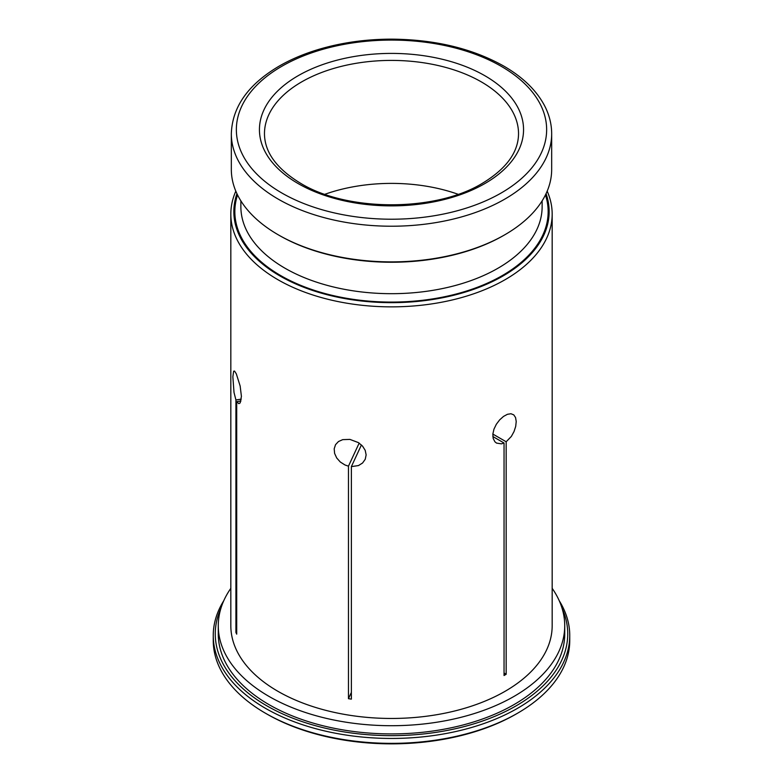 <?xml version="1.0" encoding="UTF-8"?>
<svg xmlns="http://www.w3.org/2000/svg" width="783" height="783" viewBox="0 0 783 783"><rect width="100%" height="100%" fill="white"/><g stroke="black" fill="none" stroke-linecap="round" stroke-linejoin="round"><path stroke-width="1.17" d="M569.75 635.542L569.75 640.465A178.25 102.906 180 0 1 517.543 713.225L516.124 714.047A176.234 101.751 180 0 1 266.886 714.047A176.234 101.751 180 0 1 266.876 714.047L265.457 713.225A178.25 102.906 180 0 1 213.25 640.465L213.25 635.542A178.25 102.906 0 0 0 265.466 708.312A178.25 102.906 0 0 0 459.709 730.617A178.25 102.906 0 0 0 569.75 635.542A178.25 102.906 0 0 0 559.238 600.727M230.828 588.327A173.229 100.009 0 0 0 218.271 625.705A173.229 100.009 0 0 0 269.009 696.42A173.229 100.009 0 0 0 457.791 718.099A173.229 100.009 0 0 0 564.729 625.705A173.229 100.009 0 0 0 552.172 588.327M552.172 214.102L552.172 625.705A160.672 92.766 180 0 1 391.5 718.461A160.672 92.766 180 0 1 230.828 625.705L230.828 214.102A160.672 92.766 0 0 0 391.5 306.858A160.672 92.766 0 0 0 552.172 214.102A160.672 92.766 0 0 0 547.18 191.15M240.958 400.984L236.701 401.65L236.701 634.152A160.672 92.766 180 0 1 235.918 632.468L235.918 399.966L241.281 399.134M235.918 632.468L236.701 632.351M235.918 399.966L234.009 392.44L232.854 376.799L233.637 371.23L234.528 371.064L236.3 373.804L240.156 386.039L241.418 396.413L240.166 402.912L238.825 403.666L236.701 401.65M458.084 194.272A127.032 73.338 0 0 0 324.916 194.272M551.672 133.746L551.672 169.412A160.172 92.472 180 0 1 504.761 234.802A160.172 92.472 180 0 1 278.239 234.802L278.239 234.802A160.172 92.472 180 0 1 231.328 169.412L231.328 133.746A160.172 92.472 0 0 0 278.239 199.136A160.172 92.472 0 0 0 452.799 219.181A160.172 92.472 0 0 0 551.672 133.746C551.643 123.959 549.196 114.455 544.322 105.235C536.13 90.055 522.604 76.988 503.723 66.056C472.227 48.419 434.731 39.453 391.246 39.15C365.641 39.219 341.427 42.644 318.593 49.427C304.068 53.792 290.963 59.332 279.277 66.056C248.221 84.339 232.238 106.899 231.328 133.746M279.306 235.419L278.239 234.802L279.306 235.419A158.665 91.601 180 0 0 503.694 235.419L504.761 234.802M236.946 193.675A157.657 91.024 0 0 0 391.5 302.659A157.657 91.024 0 0 0 546.054 193.675M235.82 191.15A160.672 92.766 0 0 0 230.828 214.102M506.17 674.28A160.672 92.766 180 0 1 504.046 675.514L504.046 443.002L501.433 443.844L496.53 443.09L494.905 441.769L493.182 438.451L492.84 434.105L493.946 429.182L496.344 424.249L499.681 419.845L503.528 416.409L507.443 414.295L510.976 413.747L513.765 414.863L515.557 417.535L516.222 421.508L515.703 426.373L514.03 431.55L511.358 436.415L506.17 441.769L506.17 674.28L504.046 673.047M349.913 439.4L358.477 442.64L362.558 446.124L365.211 450.352L366.141 454.894L365.23 459.288L362.568 463.007L358.497 465.562L351.371 466.619L351.371 699.131A160.672 92.766 180 0 1 348.464 698.681L348.464 466.169L344.99 464.985L340.282 461.999L336.7 457.967L334.605 453.386L334.194 448.776L335.535 444.675L338.481 441.524L342.709 439.645L349.913 439.4M564.729 625.705L564.729 633.897A173.229 100.009 180 0 1 457.791 726.301A173.229 100.009 180 0 1 269.009 704.622A173.229 100.009 180 0 1 218.271 633.897L218.271 625.705M220.884 608.401A176.234 101.751 0 0 0 391.5 735.648A176.234 101.751 0 0 0 562.116 608.401M223.762 600.727A178.25 102.906 0 0 0 213.25 635.542M517.543 713.225A178.25 102.906 180 0 1 265.466 713.225A178.25 102.906 180 0 1 265.457 713.225M266.886 714.047L265.466 713.225M492.84 434.076L506.17 441.769M504.046 443.002L492.85 436.542M348.464 698.681L351.371 692.407M348.464 466.169L359.162 443.109M361.423 444.95L351.371 466.619M264.468 133.746A127.032 73.338 180 0 1 391.5 60.408A127.032 73.338 180 0 1 518.532 133.746C518.375 152.274 506.317 168.795 482.367 183.31C435.583 211.939 347.427 211.939 300.633 183.31C276.683 168.795 264.625 152.274 264.468 133.746M281.792 192.98A155.151 89.575 0 0 0 501.208 192.98A155.151 89.575 0 0 0 501.208 66.31A155.151 89.575 0 0 0 281.792 66.31A155.151 89.575 0 0 0 281.792 192.98M298.127 183.555A132.053 76.235 180 0 1 357.322 56.004A132.053 76.235 180 0 1 519.051 149.377A132.053 76.235 180 0 1 298.127 183.555M542.13 200.849L542.13 206.722A150.63 86.962 180 0 1 449.148 287.067A150.63 86.962 180 0 1 284.992 268.217A150.63 86.962 180 0 1 240.87 206.722L240.87 200.849M545.457 194.918A156.659 90.446 180 0 1 464.622 291.628A156.659 90.446 180 0 1 280.725 275.596A156.659 90.446 180 0 1 237.543 194.918"/></g></svg>
